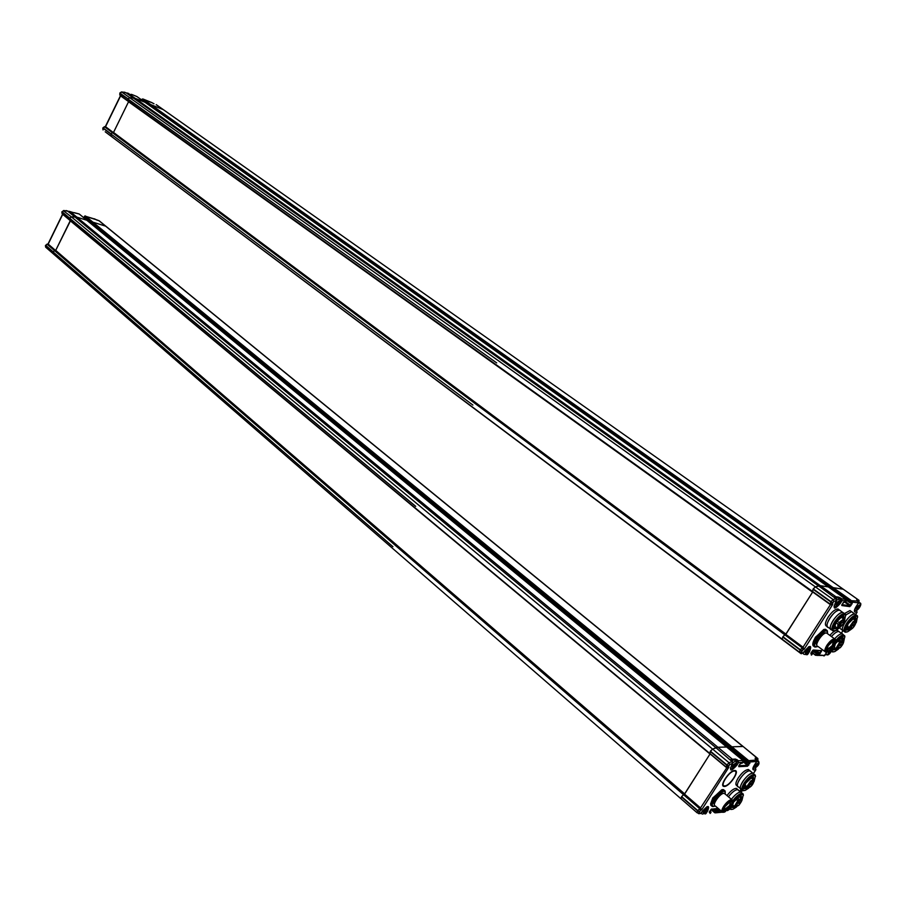 <?xml version="1.0" encoding="UTF-8"?>
<svg xmlns="http://www.w3.org/2000/svg" width="906" height="906" viewBox="0 0 906 906"><rect width="100%" height="100%" fill="white"/><g stroke="black" fill="none" stroke-linecap="round" stroke-linejoin="round"><path stroke-width="1.36" d="M67.803 211.223L74.779 216.84L71.415 216.885L76.829 217.123L74.779 216.84L715.955 747.722L717.88 747.257L712.592 749.092L715.955 747.722L731.969 761.538L732.478 763.396L729.579 764.63L728.197 767.246L726.635 767.631M726.691 747.042L717.88 747.257L732.32 759.194L730.406 759.681L731.357 760.655L730.678 760.145M740.961 763.169L742.648 762.886L742.954 760.451L726.703 747.076M731.323 750.859L731.855 750.021L731.323 750.859M746.748 762.24L730.519 748.922L746.748 762.274M92.378 222.457L91.993 223.238L92.378 222.457L731.267 747.348L731.889 746.816L730.598 748.401L746.895 761.81L749.919 762.535L747.552 766.227L738.798 766.691L739.908 764.052L742.784 762.671M757.835 760.689L757.11 758.096L743.113 746.487L731.889 746.816L748.209 760.213L748.469 762.603L746.85 762.331L747.575 760.757L748.809 762.071L756.691 761.459M96.489 219.92L99.218 220.804L757.337 758.107L755.117 758.175L756.567 761.697L754.347 765.151M681.074 798.843L681.448 796.895L681.074 798.843L697.054 812.727M47.384 244.144L684.438 794.154L683.509 794.675L684.257 794.222L700.372 808.152L697.733 810.587L681.618 796.623L683.509 794.675L681.448 796.895L697.552 810.859L697.156 812.807L700.497 813.509L702.229 811.357C707.971 805.072 709.806 804.902 707.722 810.825L706.046 813.452L704.891 812.999M710.089 753.894L684.438 794.154L700.553 808.084L700.927 809.987L698.956 812.625M709.964 753.792L710.236 751.459L709.964 753.792M729.579 764.63L729.07 762.761L726.872 764.879L710.406 751.176L712.592 749.092L710.236 751.459L726.691 765.151L726.34 767.439L70.022 220.43L69.66 218.097L62.095 211.8L63.839 210.588L67.486 210.917M732.909 760.134L730.859 760.247L732.342 761.47L729.07 762.761L71.415 216.885L69.66 218.097M735.128 760.61L735.513 760.009L735.966 760.949L737.246 759.851L738.243 760.678L736.974 761.776L738.571 762.569L738.243 760.678L743.067 760.553M734.472 760.055L735.513 760.009L735.355 759.058L737.246 759.851M734.302 771.04C729.511 770.938 719.704 785.536 724.302 785.887L724.789 785.91C729.602 785.921 739.319 771.459 734.743 771.063L734.302 771.04M742.105 790.915L741.108 792.161M741.765 789.715L741.323 792.263M753.43 773.418L755.864 769.568M755.638 768.175L755.74 769.817L753.758 769.93C752.388 769.738 752.535 768.209 754.211 765.366M736.023 764.958L736.861 765.242L738.571 762.569L742.988 762.354L743.35 761.686M714.041 808.911L716.748 810.949L716.567 812.41L715.094 812.886L711.289 809.251L718.107 808.356M722.025 811.867L714.664 812.15L715.332 811.108L718.379 811.742L719.636 810.644L718.232 810.802L715.819 808.741M710.53 813.112L710.916 812.478L709.409 812.625L709.477 811.64L711.754 808.956M705.649 813.837L704.845 813.916M55.3 250.486L700.689 808.073L701.618 809.93L700.927 809.987L700.372 808.152L726.816 767.71M727.393 767.767L728.877 767.212L701.618 809.93M728.877 767.212L726.397 767.484M742.705 781.64C740.032 786.114 739.613 788.707 741.47 789.432C736.521 789.081 747.303 773.09 752.433 773.192L752.897 773.214C749.919 773.418 746.521 776.227 742.705 781.64M755.547 776.397L754.392 774.449C751.414 774.653 748.016 777.473 744.2 782.886C741.516 787.359 741.108 789.953 742.954 790.666L744.053 790.587M754.098 781.436L755.378 775.955C753.067 774.585 749.602 777.02 744.981 783.282C741.957 788.582 742.037 790.949 745.208 790.372L748.65 788.163M752.637 776.793L753.271 779.522M747.393 788.311L744.041 788.775L745.717 783.226L752.444 776.85L753.237 776.68L753.996 780.145M746.635 787.71L744.619 788.322L743.86 787.62M739.726 779.16C743.543 773.747 746.94 770.949 749.919 770.746L750.949 771.595L749.455 770.723C744.313 770.621 733.554 786.578 738.515 786.952C736.657 786.227 737.054 783.633 739.726 779.16M737.484 786.08L737.031 785.706C735.174 784.981 735.57 782.388 738.243 777.914C742.048 772.512 745.445 769.715 748.435 769.522L749.455 770.372M754.392 774.449L748.435 769.522M729.692 807.948L730.825 809.454L731.901 809.375M741.98 800.27L743.282 794.834C740.949 793.475 737.473 795.932 732.829 802.195L732.66 802.467M730.825 806.419C730.27 808.865 731.017 809.783 733.079 809.171L736.476 806.997M740.564 795.661L741.153 798.39M735.797 807.053L731.923 807.586L733.566 802.138L740.361 795.728L741.108 795.547L741.878 799.013M734.506 806.521L732.501 807.121L731.754 806.419M728.447 796.827C732.127 792.071 735.276 789.658 737.869 789.602L738.9 790.462L737.348 789.579C734.709 790.1 731.742 792.512 728.447 796.827M726.974 795.581C730.655 790.825 733.792 788.424 736.397 788.367L737.427 789.228M743.441 795.275L742.308 793.328C739.624 793.43 736.419 795.944 732.682 800.859M742.308 793.328L740.825 792.082C738.231 792.15 735.094 794.562 731.402 799.33C734.698 795.015 737.665 792.591 740.304 792.059L736.397 788.367M730.429 801.538L729.76 805.751L724.098 810.417L723.52 809.941M724.936 806.668L730.361 801.561C732.456 801.176 732.524 802.705 730.564 806.136C727.507 810.27 725.208 811.889 723.645 810.995L724.936 806.668M730.666 801.617L729.568 805.581L723.645 810.168M710.53 804.064L712.796 797.926L722.456 789.568M711.527 805.808L710.78 805.208L712.863 798.107L721.754 789.76L724.324 790.259M725.321 792.263L724.12 790.213C721.029 790.417 717.541 793.271 713.656 798.786C711.006 803.237 710.632 805.819 712.524 806.533L713.645 806.465M725.208 794.075L725.14 791.765C722.75 790.326 719.183 792.795 714.46 799.183C711.448 804.494 711.584 806.838 714.857 806.238L715.389 806.023M723.543 793.35L722.943 792.999C720.746 793.146 718.277 795.174 715.514 799.092C713.803 801.923 713.43 803.724 714.392 804.483M732.671 801.3L732.49 800.111L731.346 799.624C728.922 800.191 726.363 802.433 723.656 806.317C721.595 809.771 721.289 811.776 722.739 812.32L723.69 812.229M721.912 811.617L715.321 805.966C711.425 805.672 719.772 793.316 723.883 793.305L725.14 794.018M724.46 806.714C722.161 810.745 722.241 812.523 724.698 812.07L731.04 806.102L732.558 801.029L731.504 800.576C729.285 801.108 726.94 803.146 724.46 806.714M752.637 780.893L751.765 782.003M751.855 782.376L752.875 780.802L751.855 782.376M752.388 783.418L751.516 784.528M752.546 784.086L752.524 783.35L751.47 784.845L752.546 784.086M750.949 783.52L750.055 784.619M750.621 784.755L751.085 783.452L750.621 784.755M749.511 783.622L748.605 784.732M749.67 784.29L749.647 783.554L748.594 785.049L749.67 784.29M749.262 786.148L748.379 787.257M748.481 787.631L749.5 786.057L748.481 787.631M744.766 784.89L746.827 786.612L748.141 786.148L747.575 787.382L746.725 787.608L744.404 785.672M749.058 787.484L749.942 786.714L749.058 787.484M750.327 782.829L749.568 783.214M750.247 782.784L749.5 783.18M749.375 785.581L749.783 784.868L749.228 785.423M740.281 802.24L739.398 803.339M739.568 802.976L740.417 802.172L739.568 802.976M736.306 806.08L737.156 804.981M736.374 806.453L737.382 804.89L736.374 806.453M738.832 802.376L737.948 803.475M737.892 803.645L739.217 802.478L737.892 803.645M740.508 799.76L739.624 800.859M739.726 801.244L740.734 799.67L739.726 801.244M737.371 802.501L736.487 803.611M736.657 803.237L737.507 802.433L736.657 803.237M736.963 798.05L739.398 800.1L738.254 801.38L736.057 798.956M737.224 797.801L739.137 799.42L741.312 798.514L741.912 799.59M739.398 800.1L739.137 799.42M736.125 804.154L735.955 804.958L736.125 804.154M741.606 799.511L741.051 800.428M735.944 805.74L735.457 806.612L735.944 805.74M735.547 806.385L735.887 805.819M735.593 806.419L735.932 805.853M730.508 801.561C730.61 804.936 728.526 807.824 724.245 810.202L723.554 810.021M756.25 759.806L757.133 760.123M755.751 765.774L756.374 765.74L756.091 766.861L758.107 763.735L755.751 765.774M757.45 765.683L756.533 764.924M756.827 765.717L756.148 765.162M731.754 760.983L733.928 759.772L734.607 760.168M733.113 765.944L733.769 765.91L733.498 767.054L735.547 763.849L733.113 765.944M734.902 765.842L733.962 765.06M734.245 765.876L733.532 765.287M728.39 809.398L729.477 808.299M703.894 811.685L704.574 811.617L704.313 812.739L706.34 809.568L703.894 811.685M705.729 811.504L704.902 810.802M705.061 811.572L704.358 810.972M126.138 92.854L133.125 97.882L129.796 97.712L135.141 98.312L133.125 97.882L818.571 585.888L820.36 585.684L815.377 586.884L818.571 585.888L835.887 598.651L836.431 600.531L833.679 601.437L832.184 604.257L830.372 604.642L812.603 591.901L813.01 589.217L812.591 591.901M844.018 601.901L845.706 601.822L845.966 599.41L828.344 586.918L820.36 585.684L835.921 596.748L834.143 596.975L835.106 597.869M142.231 99.434L150.373 104.926L149.977 105.742L150.906 104.654L832.569 588.175L833.192 587.666L831.867 589.285L849.42 601.731L852.342 602.75L849.851 606.624L841.855 605.559L843.112 602.683L845.796 601.686M859.216 602.535L858.537 600.01L843.26 589.217L833.192 587.666L850.745 600.1L851.38 602.003L849.33 602.32L850.134 600.61L851.38 602.003L858.514 602.864M784.166 641.063L782.206 639.228L782.727 637.02L782.206 639.228L783.781 640.769M785.525 634.415L784.8 634.8L785.525 634.415L802.909 647.382L800.27 649.738L782.909 636.737L784.8 634.812L782.727 637.02L800.089 650.021L799.545 652.229L800.949 653.588M812.693 591.98L785.695 634.359L803.067 647.326L803.486 649.24L801.448 651.958L802.761 653.271L804.539 651.086C810.326 644.789 812.014 644.913 809.579 651.459L807.812 654.234L806.578 653.668M833.679 601.437L833.135 599.546L830.949 601.618L813.192 588.923L815.377 586.884L813.01 589.217L830.757 601.912L830.236 604.529L119.785 94.836M838.141 597.994L838.877 598.096L838.696 597.156L840.587 598.039L841.663 598.798L840.406 599.851L842.025 600.701L841.663 598.798L846.045 599.478M858.231 601.267L856.725 599.749L859.081 600.384M855.604 614.415L857.019 612.196M856.736 610.61L856.94 612.331L855.128 612.105C853.905 611.618 854.188 609.874 855.966 606.85L858.446 603L858.084 601.142L850.134 600.61L832.569 588.175L831.867 589.285L141.993 99.92M839.409 603.158L840.236 603.509L842.025 600.701L846.385 600.723M811.878 654.732L812.331 653.985L810.949 653.883L811.097 652.739L813.418 650.021L821.629 650.667L813.112 650.27L817.642 653.452L817.461 654.936L824.766 655.468L816.725 655.4M812.444 650.757L816.215 653.566L815.525 654.664L817.461 654.936L815.593 655.321L811.731 651.833M812.41 653.781L811.346 655.095M807.223 654.721L806.204 654.642M798.967 652.105L800.87 653.543L802.761 653.271M104.745 126.715L803.203 647.337L804.109 649.296L803.486 649.24L802.909 647.382L830.417 604.664M830.983 604.846L832.795 604.336L804.109 649.296M832.795 604.336L830.236 604.529L812.603 591.901M857.665 617.088L857.37 615.774L854.8 613.974C852.002 614.109 848.775 616.805 845.128 622.048C842.093 627.178 841.595 630.168 843.633 631.04L843.746 631.063M856.408 615.117C853.611 615.253 850.383 617.949 846.725 623.215C843.69 628.334 843.192 631.335 845.23 632.207L846.51 632.06M856.363 622.399L857.484 616.658C855.298 615.185 851.98 617.507 847.529 623.622C844.132 629.659 844.143 632.399 847.552 631.822L851.266 629.24M854.573 617.586L855.468 620.316M849.828 629.568L846.283 630.168L848.197 623.702L854.483 617.62L855.626 617.428L856.249 620.95M848.979 629.036L846.929 629.738L846.057 629.013M845.717 615.015L851.583 611.686L852.591 612.411L851.515 611.675L845.717 615.015M844.403 613.588L849.987 610.542L850.994 611.267M840.451 628.741L842.614 630.316M831.289 649.33L832.478 651.946L833.747 651.81M832.637 647.779C831.708 651.018 832.433 652.286 834.8 651.573L838.48 649.047M841.867 637.439L842.727 640.168M837.065 649.353L833.543 649.93L835.423 643.588L841.765 637.473L842.863 637.28L843.509 640.802M836.227 648.809L834.222 649.5L833.327 648.775M831.448 636.556C834.494 633.09 836.985 631.414 838.911 631.516L838.797 631.493C836.85 631.493 834.403 633.181 831.448 636.556M829.851 635.389C832.897 631.935 835.389 630.259 837.325 630.361L838.344 631.097M843.611 642.229L844.754 636.522C842.886 635.038 839.817 636.986 835.547 642.354M844.936 636.952L843.69 634.981C841.572 634.925 838.899 636.839 835.66 640.735M843.69 634.981L842.093 633.826C840.168 633.724 837.676 635.412 834.63 638.877M845.774 615.684L845.468 614.302L842.84 612.467C839.964 612.592 836.68 615.321 832.976 620.655C829.907 625.853 829.432 628.9 831.538 629.783L831.651 629.806M844.46 613.634C841.595 613.758 838.299 616.499 834.596 621.833C831.527 627.031 831.04 630.078 833.146 630.961L834.471 630.814M844.403 621.165L845.581 615.208C843.327 613.679 839.941 616.023 835.411 622.252C831.968 628.402 832.014 631.165 835.547 630.565L839.432 628.005M842.58 616.137L843.543 618.934M837.835 628.3L834.188 628.877L836.091 622.331L842.478 616.171L843.667 615.967L844.335 619.591M836.963 627.756L834.868 628.458L833.95 627.688M829.737 618.311C833.441 612.988 836.725 610.27 839.602 610.146L840.655 610.904L839.522 610.134C834.471 609.025 822.841 627.02 828.322 627.45C826.215 626.556 826.68 623.509 829.737 618.311M827.257 626.669L826.725 626.284C824.607 625.378 825.072 622.343 828.129 617.145C831.821 611.822 835.106 609.104 837.982 608.991L839.047 609.749M833.237 640.859C835.502 640.485 835.536 642.252 833.316 646.171C830.383 650.202 828.175 651.742 826.702 650.768L828.186 645.729L833.293 640.882C834.415 641.357 834.154 642.977 832.512 645.752L827.133 650.225L826.589 649.84M833.52 640.95L832.297 645.593L826.691 649.998M812.784 644.608L815.366 637.314L824.313 629.319M813.95 646.397L813.078 645.729C812.331 644.041 813.135 641.278 815.468 637.462L823.758 629.5L826.385 629.908M827.563 631.958L826.249 629.874C823.35 630.01 820.032 632.739 816.317 638.084C813.316 643.192 812.852 646.182 814.947 647.054L816.272 646.918M827.552 633.702L827.371 631.471C825.094 629.919 821.685 632.263 817.133 638.504C813.758 644.562 813.826 647.28 817.359 646.68L817.959 646.408M825.717 633.056L825.151 632.773C823.09 632.864 820.745 634.8 818.107 638.594C816.136 641.878 815.706 643.973 816.804 644.857M835.615 640.565L834.517 638.866C832.274 639.081 829.737 641.222 826.929 645.276C824.585 649.24 824.211 651.55 825.808 652.218L826.918 652.082M824.992 651.618L817.812 646.306C813.611 645.978 822.535 632.229 826.476 632.977L827.393 633.6M827.744 645.695C825.162 650.282 825.196 652.343 827.835 651.89L833.747 646.205L835.491 640.293L834.698 639.817C832.637 640.021 830.326 641.98 827.744 645.695M843.441 621.256L842.58 622.456M842.535 622.558L843.871 621.437L842.535 622.558M840.904 625.208L840.043 626.408M840.564 626.578L841.051 625.14L840.564 626.578M840.36 624.325L841.221 623.124M840.44 624.71L841.515 623.022L840.44 624.71M841.538 621.029L840.643 622.218M841.198 622.399L841.685 620.961L841.198 622.399M838.99 625.004L838.107 626.182M838.073 626.306L839.42 625.174L838.095 626.51M836.918 621.131L839.613 622.875L838.605 624.438L835.876 622.671M842.512 620.667L842.999 620.066L842.195 620.678M842.58 620.723L842.671 620.021L842.138 620.621M844.177 620.214L843.35 620.927L844.075 620.146M839.216 627.145L839.171 627.745L839.307 627.156M840.349 623.441L840.043 624.177L840.417 623.475M854.992 621.72L854.132 622.898M854.211 623.283L855.275 621.618L854.211 623.283M854.517 624.63L853.645 625.808M854.675 625.4L854.675 624.551L853.645 626.125L854.675 625.4M853.214 624.483L852.353 625.661M852.874 625.831L853.361 624.404L852.874 625.831M851.9 624.336L851.017 625.502M852.048 625.106L852.048 624.257L851.017 625.831L852.048 625.106M850.587 628.424L851.436 627.246M850.655 628.798L851.719 627.145L850.655 628.798M846.997 625.842L849.182 627.416L850.451 626.997L849.001 628.56L846.578 626.816M851.198 628.73L852.07 627.994L851.198 628.73M852.784 623.509L852.048 624.109M852.716 623.453L851.957 624.064M854.233 621.833L854.052 622.399M853.735 626.533L853.543 627.133M851.98 625.887L851.538 626.522L852.093 625.978M841.787 644.426L840.938 645.593M841.153 645.106L840.915 645.899L841.946 645.174L841.946 644.347L841.153 645.106M838.707 647.054L837.846 648.22M837.925 648.594L838.979 646.952L837.925 648.594M840.462 644.302L839.613 645.48M839.568 645.582L840.87 644.472L839.579 645.785M842.229 641.561L841.357 642.728M841.459 643.113L842.512 641.459L841.459 643.113M839.137 644.189L838.277 645.366M838.492 644.879L838.254 645.672L839.284 644.947L839.284 644.109L838.492 644.879M838.548 639.738L841.255 641.708L840.134 643L837.767 640.542M838.877 639.421L841.017 640.984L842.886 640.27L843.543 641.357M841.255 641.708L841.017 640.984M837.914 645.853L837.688 646.759L837.914 645.853M842.682 642.377L843.135 641.516M842.727 642.399L843.078 641.482M842.954 643.758L843.067 643.135L842.908 643.736M837.608 647.677L837.076 648.617L837.608 647.677M837.178 648.368L837.54 647.779M837.223 648.402L837.586 647.813M833.35 640.893C833.554 644.664 831.448 647.711 827.042 650.021L826.963 650.01M837.325 630.361L841.98 633.804M849.987 610.542L854.72 613.962C849.828 612.886 838.31 630.655 843.633 631.04L844.211 631.471M837.982 608.991L842.761 612.456C837.722 611.357 826.068 629.376 831.538 629.783L832.082 630.191M857.348 607.575L857.914 607.654L857.144 608.866L858.899 607.79L859.669 605.627L857.348 607.575M858.899 607.79L857.744 606.963M858.333 607.711L857.597 607.19M835.683 598.288L837.948 597.858M836.793 603.589L837.393 603.668L837.042 604.97L839.194 601.584L836.793 603.589M838.424 603.815L837.212 602.943M837.835 603.724L837.053 603.181M830.349 650.576L828.446 653.543L830.224 652.422L830.7 650.735M830.224 652.422L829.081 651.584M829.636 652.377L828.922 651.844M806.046 651.731L806.668 651.776L806.34 653.033L808.458 649.704L806.046 651.731M807.733 651.856L806.533 650.972M807.11 651.81L806.363 651.244M70.102 220.498L62.367 214.02M47.724 243.974L46.704 244.348M48.131 244.054L45.821 245.152M74.235 212.661L78.924 213.907M84.734 216.33L92.389 222.457M84.892 216.07L95.017 219.15M94.439 218.81L96.625 219.965M730.451 748.866L92.106 223.714L84.405 216.998L85.323 215.934L92.91 222.163L105.628 226.149L742.875 746.476L731.889 746.816L92.91 222.163L105.628 226.149L98.947 220.69L95.164 219.275M94.077 225.334L93.76 225.956L94.077 225.334M68.312 211.325L70.158 211.608L76.829 217.123L86.817 220.26L79.388 214.144M48.007 244.02L62.571 214.212L61.993 211.993L69.558 218.301L71.415 216.885L63.352 210.679M55.64 250.532L70.283 220.645M48.029 244.054L55.64 250.543L48.188 244.099L62.718 214.348M680.972 798.752L53.307 253.827L53.137 251.823L45.696 245.367L47.146 244.201L699.625 808.616L700.281 810.394M70.022 211.574L63.658 210.509L62.095 211.8M67.939 211.268L66.342 210.566M105.107 126.58L104.054 126.897M105.515 126.693L103.125 127.769M127.984 93.25L125.991 92.82L128.074 93.284L135.141 98.312L145.039 102.321L136.885 96.546L131.54 94.383L136.715 96.478M142.435 99.094L152.265 102.82M151.902 102.616L142.854 98.958L150.906 104.654L163.397 109.683L843.237 589.217L833.192 587.666L150.906 104.654L163.363 109.671L157.078 105.232M164.156 110.226L163.397 109.683L164.156 110.215M105.345 126.636L120.43 95.764L128.358 101.438L119.943 95.13L127.961 100.883L127.984 99.003L129.796 97.723L128.04 98.901L120.011 93.159L121.766 91.982L125.266 92.423M119.943 95.13L119.909 93.375L128.04 98.901M105.379 126.647L113.431 132.604L128.618 101.619M114.02 138.425L111.053 135.957L110.928 133.816L103.046 127.916L104.507 126.749L802.172 647.779L802.852 649.591M153.929 103.726L152.718 103.137M130.736 94.36L131.427 94.632M125.991 92.82L121.619 91.925L833.135 599.546L836.159 598.617L834.426 597.394M113.431 132.604L105.538 126.715L120.6 95.877M103.08 129.954L102.944 128.12L110.826 134.031L112.401 132.65M113.273 132.548L114.031 132.831M128.55 101.744L812.591 592.15L785.966 634.155L113.51 132.446L128.55 101.744L129.082 101.959M144.926 102.253L828.344 586.918L820.36 585.684L135.141 98.312L144.937 102.253L136.999 96.625M110.883 133.929L472.887 405.061M127.984 99.003L496.681 362.91M734.641 770.508L735.117 770.53C740.009 770.949 729.613 786.442 724.449 786.442L723.928 786.419C719.002 786.046 729.511 770.394 734.641 770.508M70.238 220.736L710.01 754.007L684.71 793.928L55.708 250.384L70.464 220.804M76.829 217.123L86.817 220.26L726.601 746.986L717.88 747.257L76.829 217.123M53.16 253.691L45.878 247.372L45.606 245.571L53.035 252.027L54.598 250.634M53.092 251.925L392.921 546.714M69.615 218.199L415.707 506.352M756.453 760.055L747.575 760.757L731.267 747.348L730.598 748.401L91.993 223.238M732.478 760.145L732.32 759.194L735.355 759.058M757.269 759.013L755.423 759.103M735.842 761.131L736.974 761.776L736.623 762.308M739.806 791.221L741.051 789.285M736.861 765.242C731.131 771.516 729.341 771.618 731.493 765.513L732.478 763.396M720.043 810.009L719.636 810.644M741.731 789.715L741.47 791.606L740.383 791.708M740.915 789.556L740.689 791.221M755.423 767.96L755.864 769.76L753.498 773.464M753.713 768.05L753.135 768.039M753.758 769.93L753.169 767.846M755.457 759.194L755.117 758.175M749.919 762.535L748.254 762.807M749.194 762.761L748.583 762.784M748.809 765.14L748.028 764.743L749.036 763.169L749.817 763.554M743.339 760.893L748.028 764.743L747.552 766.227M743.339 761.946L747.393 765.287L738.888 765.729M738.798 766.691L738.752 765.876M757.858 758.526L757.892 760.746M714.517 812.546L710.983 809.5L714.517 812.58M712.897 809.024L715.332 811.108L715.955 810.564M716.748 810.949L718.232 810.802L718.379 811.742M719.375 809.443L718.854 810.258L716.963 808.628M710.689 811.198L710.145 810.677L710.757 811.538L709.511 811.663M711.017 812.116L710.168 813.441M709.409 812.625L709.375 811.81M707.722 810.825L706.884 810.553M698.028 813.112L698.786 813.724L699.896 813.158M699.16 811.651L697.552 810.859L699.33 811.38M61.857 211.834L62.072 213.646L709.692 753.35L726.136 767.042L728.028 766.906M728.481 765.683L726.691 765.151L728.299 765.955M732.558 761.652L732.66 763.633M731.029 768.265L730.429 768.243M732.524 763.894L730.44 768.175M700.497 813.509L698.696 813.69M706.94 806.691L707.178 807.439M747.393 786.623C749.93 781.765 752.15 779.84 754.052 780.847C752.229 785.864 749.975 788.118 747.291 787.62M747.937 788.231L746.725 787.608M746.827 786.612L750.666 781.017L753.418 779.647L754.019 780.338M747.575 787.382L744.709 784.992M739.409 799.885C742.841 798.514 742.671 800.292 738.888 805.196C734.336 808.129 734.098 806.714 738.175 800.972M738.9 796.487L741.312 798.514C742.897 798.73 742.093 800.972 738.877 805.241L735.196 807.11L734.596 806.023L737.892 800.508M758.718 761.425L756.657 761.708M753.18 767.79L753.894 768.118M755.332 767.71C757.994 766.068 759.035 764.46 758.447 762.909C755.774 764.517 754.721 766.114 755.298 767.71L755.332 767.71M736.204 761.504L735.536 761.097L733.011 762.637M730.474 767.971L731.255 768.345M732.716 767.926C735.479 766.238 736.544 764.596 735.899 762.999C733.113 764.641 732.037 766.283 732.671 767.926L732.716 767.926M727.665 810.1L729.953 808.899M701.108 813.226L702.195 814.041M703.532 813.599C706.329 811.855 707.382 810.236 706.669 808.741C703.86 810.451 702.807 812.07 703.498 813.611L703.532 813.599M69.366 211.392L71.427 212.004M836.498 597.756L835.185 597.926M836.102 597.7L835.921 596.748L838.696 597.156M858.718 600.927L857.552 600.769M839.477 598.866L840.587 598.039M841.278 633.237L842.908 630.701M840.236 603.509C834.449 609.795 832.818 609.568 835.332 602.841L836.431 600.531M821.629 650.667L819.171 654.483L816.215 653.566L816.838 653.045M824.856 655.31L826.929 652.082M842.625 634.019L841.515 632.932L842.002 633.758M855.66 614.483L857.053 612.32L856.6 610.485L854.652 610.225M855.128 612.105L854.664 610.168L856.057 606.714M855.966 606.85L858.548 602.988L856.725 599.749M852.342 602.75L850.677 602.83M846.498 600.316L849.25 602.264L846.498 600.316M851.515 602.966L850.417 602.852M851.085 605.593L850.292 605.174L851.357 603.509L852.15 603.928M845.717 601.924L850.292 605.174L849.851 606.624M844.415 601.958L849.669 605.695L841.934 604.642M841.855 605.559L841.821 604.755M841.81 604.778L844.358 601.629M815.355 655.163L811.459 652.252L815.366 655.174M817.642 653.452L819.001 653.554L814.754 650.395M820.825 650.87L819.171 654.483M820.417 653.43L816.238 650.508M821.47 651.799L819.873 650.791M811.991 652.739L811.029 652.954M810.949 653.883L810.904 653.079M812.829 650.304L813.418 650.021M809.579 651.459L808.752 651.142M113.454 138.006L799.534 652.535M105.334 131.88L799.545 652.229L801.448 651.958M801.719 650.859L800.27 649.738L801.901 650.576M127.961 100.883L830.077 604.019L832.059 603.815M832.58 602.467L830.757 601.912L832.399 602.762M836.374 598.775L836.51 600.972M834.619 606.318L834.03 606.307M836.431 601.131L834.03 606.239M808.82 646.703L809.171 647.473M839.443 622.852C843.735 618.447 845.083 618.628 843.475 623.373C838.82 629.149 837.133 629.5 838.435 624.427M838.367 628.152L837.631 628.243L837.937 624.166M838.945 622.592L843.622 619.002L844.358 620.134M838.605 624.438L835.966 622.535M849.771 627.416C852.523 622.196 854.72 620.35 856.34 621.89C854.222 627.428 851.968 629.647 849.59 628.571M850.383 629.443L849.001 628.56M849.182 627.416L853.192 621.584L855.626 620.429L856.283 621.403M849.862 628.345L846.85 626.171M841.3 641.459C844.528 640.508 844.211 642.547 840.326 647.586C835.921 650.168 835.842 648.481 840.066 642.501M837.608 649.228L836.283 647.869L839.783 642.026M860.122 603.181L858.31 603.362M856.782 609.761C859.352 608.334 860.451 606.658 860.066 604.721C857.484 606.103 856.385 607.79 856.759 609.761L856.782 609.761M858.741 602.196L859.76 602.909C862.976 603.068 858.118 610.882 855.864 610.327M839.681 599.104L836.918 599.942M836.249 605.842C838.911 604.381 840.032 602.649 839.59 600.667C836.918 602.071 835.785 603.804 836.215 605.831L836.249 605.842M837.484 597.53L839.296 598.798C842.829 598.923 837.065 607.473 835.298 606.42M825.774 654.041L826.374 654.766L827.756 654.189M828.752 651.437L828.107 654.415L831.402 651.154M803.135 653.294L803.792 654.257M805.547 653.905C808.243 652.377 809.341 650.667 808.843 648.798C806.136 650.282 805.015 651.98 805.513 653.905L805.547 653.905M127.723 93.148L128.935 93.624M70.136 211.596L73.658 212.717L70.136 211.596M91.982 223.601L84.507 216.794M95.413 219.445L84.62 216.104M98.811 220.656L100.011 221.449M85.957 219.524L86.263 218.912M86.183 218.844L85.968 219.501M141.914 100.102L142.865 98.958L142.14 99.15M107.089 133.227L105.209 131.789M113.443 137.995L106.523 132.808M154.009 103.76L152.559 103.024M156.206 104.643L858.571 600.01L859.284 602.581M121.313 92.038L119.875 93.001M124.281 92.118L125.843 92.808M128.346 101.415L812.512 591.833L128.471 101.517M113.103 132.525L785.536 634.404M92.14 223.737L730.451 748.832M742.116 790.168L741.38 792.308M741.085 789.307L739.84 791.244M753.146 767.994L756.691 761.652L755.31 759.035M747.812 762.829L746.816 762.32M738.73 765.921L740.644 763.226M742.354 763.124L743.226 762.15L742.988 760.462L79.264 214.02L72.752 212.423M722.32 812.161L716.046 812.795M709.341 811.867L711.244 809.217M718.277 808.503L711.561 809.149M698.084 813.112L698.786 813.724L701.357 812.897L706.816 806.918M744.619 788.322L743.86 787.688M743.973 787.88L744.041 788.775M755.378 775.955L755.31 775.06M732.501 807.121L731.742 806.476M731.855 806.691L731.923 807.586M743.282 794.834L743.214 793.939M724.12 790.213L723.339 789.545M732.558 801.029L732.49 800.111M724.313 793.316L731.765 799.636M725.14 791.765L725.083 790.87M723.588 810.077L723.645 810.995M750.983 777.62L754.154 780.666C753.033 784.879 750.757 787.416 747.325 788.288M746.782 787.835L744.347 785.808M734.653 806.646L732.252 804.607M725.196 806.351L725.672 805.683M740.44 788.571L738.515 786.952M754.675 768.175C758.718 765.729 759.93 763.35 758.288 761.063L756.703 759.772M732.048 768.401C736.352 765.604 737.575 763.169 735.74 761.108L734.132 759.783M727.439 810.644L729.998 808.967M702.931 814.052C707.042 811.334 708.311 808.967 706.748 806.963M69.026 211.336L71.359 211.981M842.931 630.723L841.312 633.26M850.145 602.75L849.318 602.32M845.287 602.105L846.283 601.074L845.966 599.421L144.937 102.253M823.973 656.001L827.031 652.082M810.893 653.101L812.818 650.315M808.696 646.771L803.588 652.739L801.266 653.736M846.85 629.727L846.057 629.149M846.17 629.274L846.283 630.168M857.484 616.658L857.37 615.774M834.12 649.489L833.316 648.9M833.441 649.036L833.543 649.93M844.754 636.522L844.641 635.627M834.8 628.447L833.95 627.835M834.075 627.971L834.188 628.877M845.581 615.208L845.468 614.302M826.249 629.874L825.389 629.251M835.491 640.293L835.389 639.387M826.578 633L834.619 638.877M827.371 631.471L827.257 630.565M826.6 649.862L826.702 650.768M840.915 617.043L843.656 619.013C844.811 619.262 844.766 620.712 843.52 623.339C840.292 627.552 838.322 629.183 837.631 628.243M837.076 627.835L834.335 625.853M852.92 618.504L856.43 621.731C854.335 626.986 852.07 629.579 849.669 629.523M849.126 629.138L846.442 627.201M840.213 638.334L842.886 640.27C844.415 641.357 843.554 643.815 840.304 647.643L836.906 649.308M836.374 648.911L833.713 646.963M829.42 644.449L829.737 643.656M830.474 629.013L828.322 627.45M827.269 654.947C828.322 655.083 829.726 653.849 831.482 651.221M804.698 654.449C806.578 655.208 811.969 647.122 808.673 646.986M127.519 93.08L128.788 93.567M84.609 216.126L84.281 216.783M84.518 217.474L92.004 223.635M45.572 247.032L45.47 245.401M142.129 99.184L141.755 100M119.864 93.024L119.807 94.949M102.99 129.841L102.797 127.973"/></g></svg>
